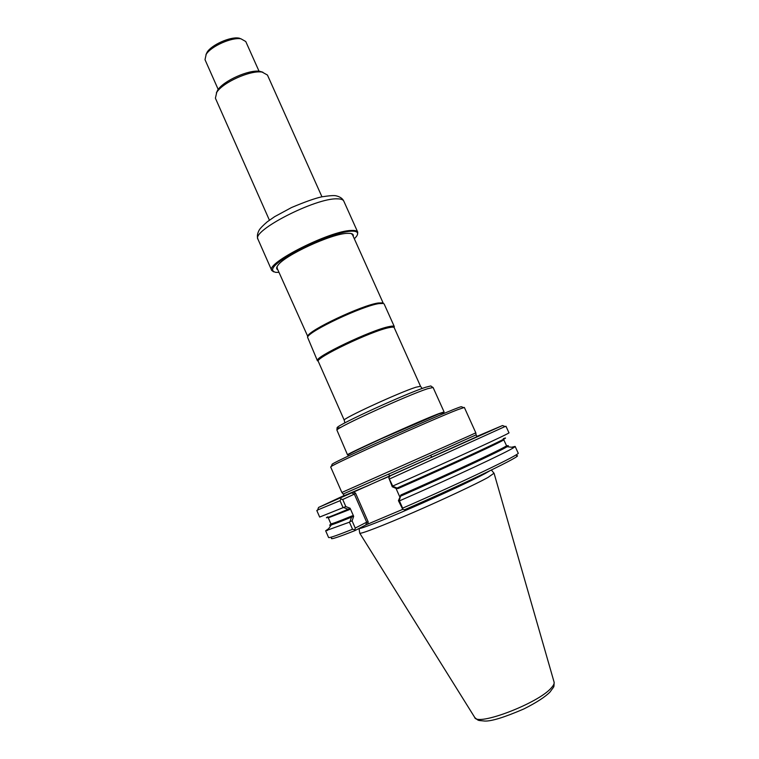 <?xml version="1.0" encoding="UTF-8"?>
<svg xmlns="http://www.w3.org/2000/svg" width="759" height="759" viewBox="0 0 759 759"><rect width="100%" height="100%" fill="white"/><g stroke="black" fill="none" stroke-linecap="round" stroke-linejoin="round"><path stroke-width="1.14" d="M330.668 466.965L331.303 466.434C335.459 463.018 432.962 419.205 457.506 409.765L464.356 407.45L475.817 432.829L469.261 435.837L341.863 492.468L330.668 466.965M331.949 464.745L332.157 464.204C337.338 459.963 454.688 407.716 461.301 406.71L461.842 406.909M476.737 436.463L502.515 425.533L351.749 492.885L354.339 494.147L355.535 493.113L368.229 521.964L366.673 522.183L365.838 524.924L402.735 509.346M351.749 492.885L318.571 507.439L343.95 495.589M365.838 524.924L354.795 530.664C337.603 537.448 329.88 539.934 331.617 538.112M516.594 455.761C525.74 454.024 466.576 482.8 404.661 509.697L402.792 509.412L402.64 508.151C462.335 482.202 521.775 453.654 518.16 453.085L515.143 446.425L513.909 447.497C507.743 451.833 452.26 477.809 399.424 500.893L402.64 508.151M388.817 477.876L392.261 486.766L392.811 486.263L388.817 477.876L389.851 476.272M505.077 426.52L389.671 478.891M340.478 498.037L341.038 498.986L340.023 500.712L317.594 510.001M342.717 499.507L345.81 506.576L350.117 508.255L353.666 516.319L352.091 520.873L355.24 528.065L366.673 522.183L354.339 494.147L342.717 499.507L341.038 498.986M354.795 530.664L355.24 528.065M354.5 529.668L352.546 529.27C336.968 535.474 328.989 538.216 328.581 537.495L325.658 530.788L328.628 528.681M398.428 500.693L400.885 494.972L399.225 500.722L398.428 500.693L402.792 509.412M503.321 438.655C517.761 433.351 459.954 460.371 397.033 488.065L398.048 488.587L395.999 488.379L399.661 496.623M395.999 488.379L392.261 486.766M505.968 426.245L508.947 432.782C512.078 432.307 452.288 459.812 392.83 486.016M474.982 452.962L475.333 453.74M458.702 461.396L458.294 460.618M439.546 469.119L439.888 469.935M459.631 469.641L459.85 468.502M340.023 500.712L343.068 507.667L319.662 517.059L316.788 510.475M343.068 507.667L345.81 506.576M343.903 507.648L348.068 509.28C329.975 516.879 323.211 519.384 327.784 516.813M350.117 508.255L349.444 509.612L349.045 508.843L348.068 509.28M352.091 520.873L350.013 521.575L351.531 517.164L352.65 516.651L352.185 515.854L353.666 516.319M352.546 529.27L349.434 522.183L350.013 521.575M349.434 522.183L325.658 530.788M511.575 447.231L515.143 446.425M493.976 473.236L488.018 477.439C475.855 484.157 443.55 499.337 413.276 512.477C382.963 525.645 360.696 534.194 359.766 533.207L359.738 533.008M400.885 494.972C455.542 471.007 509.412 445.694 506.471 445.599C506.727 445.353 510.304 445.941 488.454 456.121C468.436 465.76 432.877 481.965 400.164 496.31L483.54 458.483C504.194 448.607 511.481 444.603 505.399 446.472M397.033 488.065L392.811 486.263M450.874 464.954L450.457 464.185M452.032 473.123L452.203 472.013M351.531 517.164L331.237 525C329.197 525.598 329.131 525.323 331.028 524.175M506.623 445.998C508.748 445.353 508.909 445.59 507.097 446.709C500.959 450.761 449.821 474.584 400.61 496.149M347.556 454.907C343.723 455.201 418.693 421.264 438.778 413.664L444.091 411.928L433.095 387.488L427.573 388.722C408.228 394.898 337.461 427.194 336.892 430.049L347.556 454.907M352.29 234.246L383.314 303.382L382.574 302.85L378.191 303.002C361.939 305.175 308.714 330.298 307.661 336.209L276.94 267.794M394.3 326.579L384.158 303.998L383.409 303.448L378.978 303.6C362.546 305.82 308.6 331.275 307.547 337.224L317.452 360.791C313.144 357.755 371.701 329.738 389.272 326.56C392.308 325.924 393.987 325.934 394.3 326.579L394.168 327.575M420.524 386.274L394.187 327.613C393.883 326.977 392.232 326.968 389.225 327.603C371.872 330.782 314.055 358.428 318.287 361.407L344.263 420.23C340.924 419.319 399.395 392.346 415.96 387.213L420.524 386.274L422.127 388.504M432.753 387.365L430.799 385.952L425.704 387.251C406.748 393.228 337.736 424.746 337.148 427.649C336.569 428.38 337.897 428.237 341.142 427.232M321.949 196.79L267.443 75.037L262.168 72.105C250.745 69.923 222.776 82.38 216.742 92.332L215.404 98.205L269.407 220.186M262.88 72.219L259.863 71.337C249.227 69.316 223.336 80.843 217.719 90.103L216.353 92.93M259.056 71.251L245.764 41.527L240.954 38.804C231.685 37.106 211.144 46.252 206.201 54.278L205.006 59.676L218.194 89.439M239.483 38.216L238.715 38.083C230.271 36.546 211.657 44.828 207.16 52.134L205.955 54.657M354.339 238.829L356.464 236.428C359.054 232.719 357.318 230.964 351.265 231.163C340.108 231.647 314.017 241.068 294.682 251.741C274.416 263.553 268.107 270.432 275.764 272.358L278.97 272.386M357.498 234.493L357.745 232.159C357.138 230.859 355.051 230.29 351.464 230.451C330.383 230.48 265.214 263.401 271.741 270.451L273.638 271.836M277.044 266.713L277.263 268.525M352.612 234.977L351.408 233.601M353.201 236.286C353.685 234.607 352.631 233.63 350.032 233.364L347.518 233.336C331.844 233.449 283.866 255.641 277.794 265.527C276.257 267.633 276.276 269.075 277.841 269.834M475.779 432.858L476.102 434.85L393.219 472.089L343.172 494.033L341.901 492.458M476.102 437.061L384.253 478.54M368.504 485.485L344.814 495.513M368.229 521.964L367.574 524.146M403.978 485.001L404.338 485.807M353.476 492.107L355.535 493.113M404.376 484.821L404.727 485.637M489.887 470.76L485.039 473.578C473.009 480.086 441.254 494.934 411.539 507.866C381.786 520.816 359.927 529.336 359.035 528.492L359.719 533.122M349.444 509.612L328.249 517.856L330.298 516.537M328.097 517.344L330.839 523.795C331.133 524.241 338.239 521.594 352.185 515.854M501.443 440.343L503.796 439.698C506.614 439.518 452.649 464.555 398.048 488.587M331.104 524.27C328.087 526.338 335.222 523.824 352.508 516.727M494.109 473.407L554.032 681.895C554.544 683.299 553.691 685.235 551.461 687.701C538.899 703.128 476.472 726.923 474.612 717.246L359.775 533.216M443.778 412.488L438.73 413.94L381.255 438.806C357.783 449.546 346.749 454.964 348.182 455.049M343.789 201.107C342.594 198.507 340.013 196.742 336.057 195.813C334.302 195.31 329.567 195.651 321.854 196.809C315.118 198.279 305.014 201.847 291.541 207.53L274.673 216.647L267.282 221.789C262.975 225.489 260.28 228.269 259.17 230.119C257.273 233.63 256.884 236.694 258.003 239.303C250.944 231.03 315.735 197.71 337.271 198.849C340.933 198.858 343.106 199.617 343.789 201.107L357.745 232.159M344.263 420.23L344.852 422.915M332.157 464.204L331.303 466.434M461.301 406.71L463.531 407.564M343.182 494.052L344.311 495.618L370.392 484.622M476.111 434.869L476.69 436.074C478.142 435.894 476.415 436.994 471.51 439.376L382.555 479.271M404.86 485.57L404.509 484.764M502.515 425.533L505.352 426.624M318.571 507.439L317.49 510.266M491.377 470.039L494.081 473.303M503.502 439.243L506.471 445.599M330.839 523.795L331.626 524.478L352.641 516.651M331.237 525L327.271 530.598M507.097 446.709L513.909 447.497M554.146 682.341C553.747 688.337 554.81 685.149 550.076 691.961C545.199 696.933 536.452 702.587 523.843 708.953C504.441 717.321 491.424 721.354 484.802 721.05C476.927 720.187 479.204 721.107 474.868 717.635M447.146 491.936L446.709 490.969M440.979 478.142L440.59 477.278M437.734 470.903L437.374 470.096M431.71 457.421L430.789 455.353M404.974 510.712L404.509 509.669M389.652 476.149L388.731 474.081M444.176 413.389L443.873 412.649M348.239 455.229L348.59 455.95M307.661 336.209L307.547 337.224M382.574 302.85L383.409 303.448M337.148 427.649L336.892 430.049M217.719 90.103L216.742 92.332M259.863 71.337L262.168 72.105M207.16 52.134L206.201 54.278M238.715 38.083L240.954 38.804M258.003 239.303L271.741 270.451"/></g></svg>
